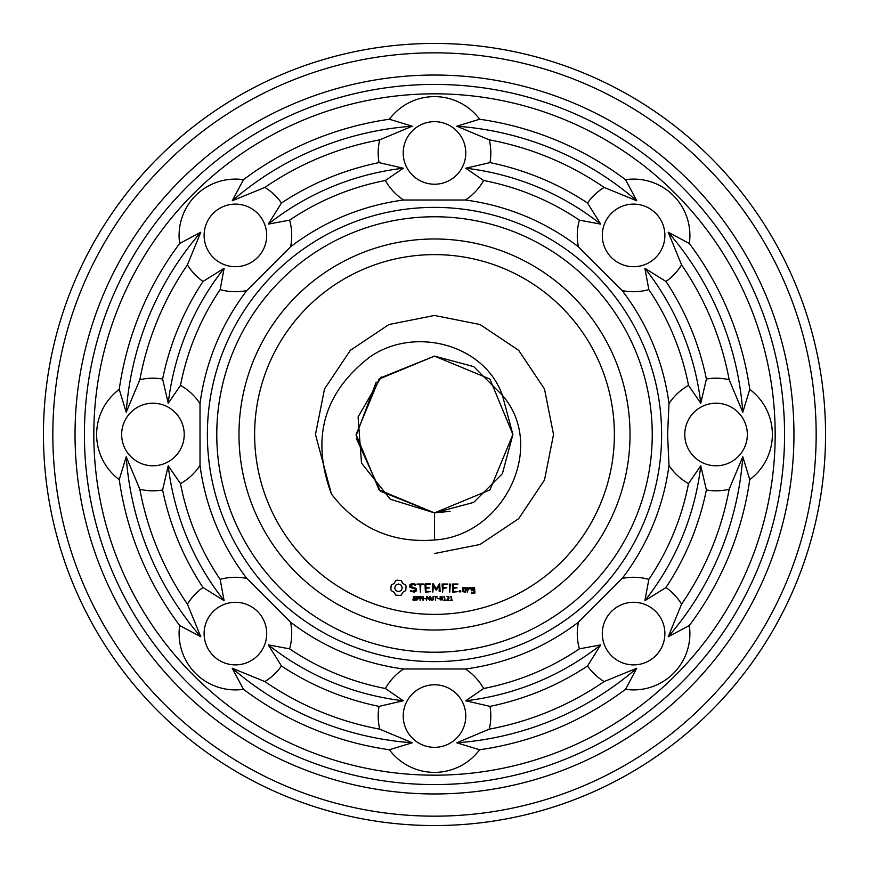 <?xml version="1.0" encoding="UTF-8"?>
<svg xmlns="http://www.w3.org/2000/svg" width="869" height="869" viewBox="0 0 869 869"><rect width="100%" height="100%" fill="white"/><g stroke="black" fill="none" stroke-linecap="round" stroke-linejoin="round"><path stroke-width="1.3" d="M652.239 434.5A217.739 217.739 0 0 1 325.636 623.062A217.739 217.739 0 0 1 325.636 245.938A217.739 217.739 0 0 1 652.239 434.5M661.624 434.5A227.124 227.124 0 0 1 320.943 631.198A227.124 227.124 0 0 1 320.943 237.802A227.124 227.124 0 0 1 661.624 434.5M630.025 434.5A195.525 195.525 0 0 1 336.737 603.825A195.525 195.525 0 0 1 336.737 265.175A195.525 195.525 0 0 1 630.025 434.5M667.588 434.5L668.978 465.404A236.509 236.509 0 0 1 622.15 578.45L578.45 622.15A236.509 236.509 0 0 1 465.404 668.978L403.596 668.978A236.509 236.509 0 0 1 290.55 622.15L246.85 578.45A236.509 236.509 0 0 1 200.022 465.404L200.022 403.596A236.509 236.509 0 0 1 246.85 290.55L290.55 246.85A236.509 236.509 0 0 1 403.596 200.022L465.404 200.022A236.509 236.509 0 0 1 578.45 246.85L622.15 290.55A236.509 236.509 0 0 1 668.978 403.596L667.588 434.5M614.383 434.5A179.883 179.883 0 0 1 344.558 590.279A179.883 179.883 0 0 1 344.558 278.721A179.883 179.883 0 0 1 614.383 434.5M689.323 625.528A56.311 56.311 0 0 1 625.528 689.323A318.467 318.467 0 0 1 479.612 749.762A56.311 56.311 0 0 1 389.388 749.762A318.467 318.467 0 0 1 243.472 689.323A56.311 56.311 0 0 1 179.677 625.528A318.467 318.467 0 0 1 119.238 479.612A56.311 56.311 0 0 1 119.238 389.388A318.467 318.467 0 0 1 179.677 243.472A56.311 56.311 0 0 1 243.472 179.677A318.467 318.467 0 0 1 389.388 119.238A56.311 56.311 0 0 1 479.612 119.238A318.467 318.467 0 0 1 625.528 179.677A56.311 56.311 0 0 1 689.323 243.472A318.467 318.467 0 0 1 749.762 389.388A56.311 56.311 0 0 1 749.762 479.612A318.467 318.467 0 0 1 689.323 625.528L668.228 636.749L681.578 604.129A56.311 56.311 0 0 0 665.98 587.531L644.885 600.696L648.85 579.384A258.723 258.723 0 0 0 688.509 483.62A56.311 56.311 0 0 1 668.978 465.404M688.509 483.62L700.772 465.751L706.388 489.975A56.311 56.311 0 0 0 729.156 489.269L742.789 456.757L749.762 479.612M668.978 403.596A56.311 56.311 0 0 1 688.509 385.38L700.772 403.249L706.388 379.025A56.311 56.311 0 0 1 729.156 379.731L742.789 412.243L749.762 389.388M747.34 434.5A31.284 31.284 0 0 1 700.414 461.591A31.284 31.284 0 0 1 700.414 407.409A31.284 31.284 0 0 1 747.34 434.5M622.15 578.45A56.311 56.311 0 0 1 648.85 579.384M578.45 622.15A56.311 56.311 0 0 0 579.384 648.85L600.696 644.885L587.531 665.98A56.311 56.311 0 0 0 604.129 681.578L636.749 668.228L625.528 689.323M655.715 655.715A31.284 31.284 0 0 1 603.368 641.691A31.284 31.284 0 0 1 641.691 603.368A31.284 31.284 0 0 1 655.715 655.715M579.384 648.85A258.723 258.723 0 0 1 483.62 688.509L465.751 700.772L489.975 706.388A56.311 56.311 0 0 1 489.269 729.156L456.757 742.789L479.612 749.762M465.404 668.978A56.311 56.311 0 0 1 483.62 688.509M403.596 668.978A56.311 56.311 0 0 0 385.38 688.509L403.249 700.772L379.025 706.388A56.311 56.311 0 0 0 379.731 729.156L412.243 742.789L389.388 749.762M434.5 747.34A31.284 31.284 0 0 1 407.409 700.414A31.284 31.284 0 0 1 461.591 700.414A31.284 31.284 0 0 1 434.5 747.34M385.38 688.509A258.723 258.723 0 0 1 289.616 648.85L268.304 644.885L281.469 665.98A56.311 56.311 0 0 1 264.871 681.578L232.251 668.228L243.472 689.323M290.55 622.15A56.311 56.311 0 0 1 289.616 648.85M246.85 578.45A56.311 56.311 0 0 0 220.15 579.384L224.115 600.696L203.02 587.531A56.311 56.311 0 0 0 187.422 604.129L200.772 636.749L179.677 625.528M213.285 655.715A31.284 31.284 0 0 1 227.309 603.368A31.284 31.284 0 0 1 265.632 641.691A31.284 31.284 0 0 1 213.285 655.715M220.15 579.384A258.723 258.723 0 0 1 180.491 483.62L168.228 465.751L162.612 489.975A56.311 56.311 0 0 1 139.844 489.269L126.211 456.757L119.238 479.612M200.022 465.404A56.311 56.311 0 0 1 180.491 483.62M200.022 403.596A56.311 56.311 0 0 0 180.491 385.38L168.228 403.249L162.612 379.025A56.311 56.311 0 0 0 139.844 379.731L126.211 412.243L119.238 389.388M121.66 434.5A31.284 31.284 0 0 1 168.586 407.409A31.284 31.284 0 0 1 168.586 461.591A31.284 31.284 0 0 1 121.66 434.5M180.491 385.38A258.723 258.723 0 0 1 220.15 289.616L224.115 268.304L203.02 281.469A56.311 56.311 0 0 1 187.422 264.871L200.772 232.251L179.677 243.472M246.85 290.55A56.311 56.311 0 0 1 220.15 289.616M290.55 246.85A56.311 56.311 0 0 0 289.616 220.15L268.304 224.115L281.469 203.02A56.311 56.311 0 0 0 264.871 187.422L232.251 200.772L243.472 179.677M213.285 213.285A31.284 31.284 0 0 1 265.632 227.309A31.284 31.284 0 0 1 227.309 265.632A31.284 31.284 0 0 1 213.285 213.285M289.616 220.15A258.723 258.723 0 0 1 385.38 180.491L403.249 168.228L379.025 162.612A56.311 56.311 0 0 1 379.731 139.844L412.243 126.211L389.388 119.238M403.596 200.022A56.311 56.311 0 0 1 385.38 180.491M465.404 200.022A56.311 56.311 0 0 0 483.62 180.491L465.751 168.228L489.975 162.612A56.311 56.311 0 0 0 489.269 139.844L456.757 126.211L479.612 119.238M434.5 121.66A31.284 31.284 0 0 1 461.591 168.586A31.284 31.284 0 0 1 407.409 168.586A31.284 31.284 0 0 1 434.5 121.66M483.62 180.491A258.723 258.723 0 0 1 579.384 220.15L600.696 224.115L587.531 203.02A56.311 56.311 0 0 1 604.129 187.422L636.749 200.772L625.528 179.677M578.45 246.85A56.311 56.311 0 0 1 579.384 220.15M622.15 290.55A56.311 56.311 0 0 0 648.85 289.616L644.885 268.304L665.98 281.469A56.311 56.311 0 0 0 681.578 264.871L668.228 232.251L689.323 243.472M655.715 213.285A31.284 31.284 0 0 1 641.691 265.632A31.284 31.284 0 0 1 603.368 227.309A31.284 31.284 0 0 1 655.715 213.285M648.85 289.616A258.723 258.723 0 0 1 688.509 385.38M381.23 376.983L358.082 417.001L361.504 463.112L390.322 499.262L434.5 512.895L473.703 502.391L502.391 473.703L512.895 434.5L502.391 395.297C547.579 447.372 503.086 535.923 434.5 539.986C392.104 543.364 357.735 528.048 331.415 494.016C310.841 438.389 323.626 392.734 369.749 357.05C414.35 325.832 484.522 344.178 502.391 395.297L473.703 366.609L434.5 356.105L379.069 379.069L356.105 434.5L379.069 489.931L434.5 512.895L450.109 511.33M397.035 580.21L395.721 580.59L394.091 583.457L391.224 585.076L390.844 589.236L391.224 590.605L394.091 592.234L395.721 595.091L399.881 595.471L401.239 595.091L402.868 592.234L405.725 590.605L406.105 586.445L405.725 585.076L402.868 583.457L401.239 580.59L397.035 580.21M411.906 583.555L409.896 584.739L409.896 587.238L415.284 589.139L415.284 590.453L412.33 591.202L410.798 590.312L410.32 591.137L414.263 592.137L416.24 590.996L416.24 588.476L410.852 586.564L410.852 585.271L413.807 584.522L415.339 585.402L415.816 584.587L414.046 583.555L411.906 583.555M417.044 584.033L419.901 584.511L420.379 592.137L420.846 584.511L423.692 584.033L417.044 584.033M415.99 599.186L415.089 600.283L412.96 600.066L412.96 599.414L414.415 599.936L415.436 599.262L413.231 598.122L413.394 596.612L415.827 596.568L415.827 597.188L414.448 596.742L413.525 597.372L415.99 599.186M419.39 597.568L418.565 598.741L417.348 598.839L416.827 600.305L416.827 596.373L418.923 596.623L419.39 597.568M430.177 583.555L424.963 584.033L425.43 592.137L430.676 591.67L425.919 591.202L425.919 588.324L429.731 587.846L425.919 587.368L425.919 584.511L430.177 584.511L430.177 583.555M423.073 600.305L420.563 596.786L420.075 600.305L420.075 596.373L420.889 596.373L422.584 599.588L423.073 596.373L423.073 600.305M425.647 598.817L423.996 598.35L425.647 598.817M429.579 600.305L427.059 596.786L426.57 600.305L426.57 596.373L427.385 596.373L429.09 599.588L429.579 596.373L429.579 600.305M433.577 598.73L432.697 600.294L430.959 600.001L430.557 596.373L431.589 599.849L433.012 599.241L433.055 596.373L433.577 598.73M439.649 583.555L436.26 588.824L433.294 583.805L432.393 584.033L432.871 592.137L433.349 585.782L436.26 590.236L439.182 585.771L439.182 591.637L440.138 591.637L439.649 583.555M447.817 584.033L442.104 584.033L442.582 592.137L443.049 588.324L446.862 587.846L443.049 587.379L443.049 584.511L447.817 584.033M437.379 596.84L435.966 596.84L435.445 600.305L435.445 596.84L434.044 596.373L437.379 596.84M439.03 598.817L437.389 598.35L439.03 598.817M442.517 598.339L442.191 599.892L440.127 599.882L440.127 596.797L442.191 596.807L442.517 598.339M445.732 600.305L443.603 600.305L444.428 599.903L444.428 597.285L443.603 596.927L444.526 596.373L444.928 599.903L445.732 600.305M450.261 584.055L449.306 584.055L449.784 592.137L450.261 584.055M458.028 584.033L452.314 584.033L452.782 592.137L458.028 591.67L453.26 591.202L453.26 588.324L457.072 587.846L453.26 587.368L453.26 584.511L458.028 584.033M449.392 600.305L446.731 600.305L448.686 597.394L446.829 596.547L448.882 596.59L449.001 598.165L447.274 599.86L449.392 600.305M452.608 600.305L450.479 600.305L451.293 599.903L451.293 597.285L450.479 596.927L451.391 596.373L451.804 599.903L452.608 600.305M460.733 590.779L460.733 591.887L459.625 591.887L459.625 590.779L460.733 590.779M465.686 592.137L466.153 587.824L462.884 587.368L462.417 591.67L465.686 592.137M467.967 587.824L467.011 587.824L467.489 592.137L467.967 589.747L469.488 588.4L470.053 589.041L470.759 588.411L469.868 587.368L467.967 588.476L467.967 587.824M474.496 587.368L471.226 587.824L471.226 590.192L474.018 590.659L474.018 592.517L471.226 592.137L471.693 593.451L474.963 592.984L474.496 587.368M775.181 434.5A340.681 340.681 0 0 1 264.154 729.536A340.681 340.681 0 0 1 264.154 139.464A340.681 340.681 0 0 1 775.181 434.5M742.789 456.757A309.082 309.082 0 0 1 668.228 636.749M729.156 489.269A299.696 299.696 0 0 1 681.578 604.129M706.388 489.975A277.493 277.493 0 0 1 665.98 587.531M700.772 465.751A268.108 268.108 0 0 1 644.885 600.696M644.885 268.304A268.108 268.108 0 0 1 700.772 403.249M665.98 281.469A277.493 277.493 0 0 1 706.388 379.025M681.578 264.871A299.696 299.696 0 0 1 729.156 379.731M668.228 232.251A309.082 309.082 0 0 1 742.789 412.243M636.749 668.228A309.082 309.082 0 0 1 456.757 742.789M604.129 681.578A299.696 299.696 0 0 1 489.269 729.156M587.531 665.98A277.493 277.493 0 0 1 489.975 706.388M600.696 644.885A268.108 268.108 0 0 1 465.751 700.772M412.243 742.789A309.082 309.082 0 0 1 232.251 668.228M379.731 729.156A299.696 299.696 0 0 1 264.871 681.578M379.025 706.388A277.493 277.493 0 0 1 281.469 665.98M403.249 700.772A268.108 268.108 0 0 1 268.304 644.885M200.772 636.749A309.082 309.082 0 0 1 126.211 456.757M187.422 604.129A299.696 299.696 0 0 1 139.844 489.269M203.02 587.531A277.493 277.493 0 0 1 162.612 489.975M224.115 600.696A268.108 268.108 0 0 1 168.228 465.751M126.211 412.243A309.082 309.082 0 0 1 200.772 232.251M139.844 379.731A299.696 299.696 0 0 1 187.422 264.871M162.612 379.025A277.493 277.493 0 0 1 203.02 281.469M168.228 403.249A268.108 268.108 0 0 1 224.115 268.304M232.251 200.772A309.082 309.082 0 0 1 412.243 126.211M264.871 187.422A299.696 299.696 0 0 1 379.731 139.844M281.469 203.02A277.493 277.493 0 0 1 379.025 162.612M268.304 224.115A268.108 268.108 0 0 1 403.249 168.228M456.757 126.211A309.082 309.082 0 0 1 636.749 200.772M489.269 139.844A299.696 299.696 0 0 1 604.129 187.422M489.975 162.612A277.493 277.493 0 0 1 587.531 203.02M465.751 168.228A268.108 268.108 0 0 1 600.696 224.115M784.566 434.5A350.066 350.066 0 0 1 259.462 737.672A350.066 350.066 0 0 1 259.462 131.328A350.066 350.066 0 0 1 784.566 434.5M793.951 434.5A359.451 359.451 0 0 1 254.769 745.798A359.451 359.451 0 0 1 254.769 123.202A359.451 359.451 0 0 1 793.951 434.5M434.5 553.531L480.057 544.472L518.674 518.674L544.472 480.057L553.531 434.5L544.472 388.943L518.674 350.326L480.057 324.528L434.5 315.469L388.943 324.528L350.326 350.326L324.528 388.943L315.469 434.5L331.415 494.016L315.469 434.5L324.528 388.943L350.326 350.326L388.943 324.528L434.5 315.469L480.057 324.528L518.674 350.326L544.472 388.943L553.531 434.5L544.472 480.057L518.674 518.674L480.057 544.472L434.5 553.531L480.057 544.472L518.674 518.674L544.472 480.057L553.531 434.5L544.472 388.943L518.674 350.326L480.057 324.528L434.5 315.469L388.943 324.528L350.326 350.326L324.528 388.943L315.469 434.5L331.415 494.016L315.469 434.5L324.528 388.943L350.326 350.326L388.943 324.528L434.5 315.469L480.057 324.528L518.674 350.326L544.472 388.943L553.531 434.5L544.472 480.057L518.674 518.674L480.057 544.472L434.5 553.531L480.057 544.472L518.674 518.674L544.472 480.057L553.531 434.5L544.472 388.943L518.674 350.326L480.057 324.528L434.5 315.469L388.943 324.528L350.326 350.326L324.528 388.943L315.469 434.5L331.415 494.016M398.48 584.011L401.185 585.13L402.314 587.846L401.185 590.551L398.48 591.68L395.764 590.551L394.645 587.846L395.764 585.13L398.48 584.011M418.847 597.579L417.348 596.829L417.348 598.393L418.847 597.579M441.821 599.534L441.821 597.144L440.746 596.84L440.485 599.523L441.821 599.534M463.362 588.302L465.208 588.302L465.208 591.202L463.362 591.202L463.362 588.302M472.171 588.302L474.018 588.302L474.018 589.703L472.171 589.703L472.171 588.302M816.165 434.5A381.665 381.665 0 0 1 243.668 765.035A381.665 381.665 0 0 1 243.668 103.965A381.665 381.665 0 0 1 816.165 434.5M825.55 434.5A391.05 391.05 0 0 1 238.975 773.16A391.05 391.05 0 0 1 238.975 95.84A391.05 391.05 0 0 1 825.55 434.5M380.079 378.069L434.5 356.105L379.069 379.069L356.105 434.5L379.069 489.931L434.5 512.895L489.931 489.931L512.895 434.5L489.931 379.069L434.5 356.105L379.069 379.069L356.105 434.5L379.069 489.931L434.5 512.895L380.329 491.17L356.181 438.03M376.212 382.078L356.116 435.641M434.5 356.105L379.069 379.069L356.105 434.5L379.069 489.931L434.5 512.895L379.069 489.931L356.105 434.5L379.069 379.069L434.5 356.105M434.5 539.986L434.5 512.895"/></g></svg>

